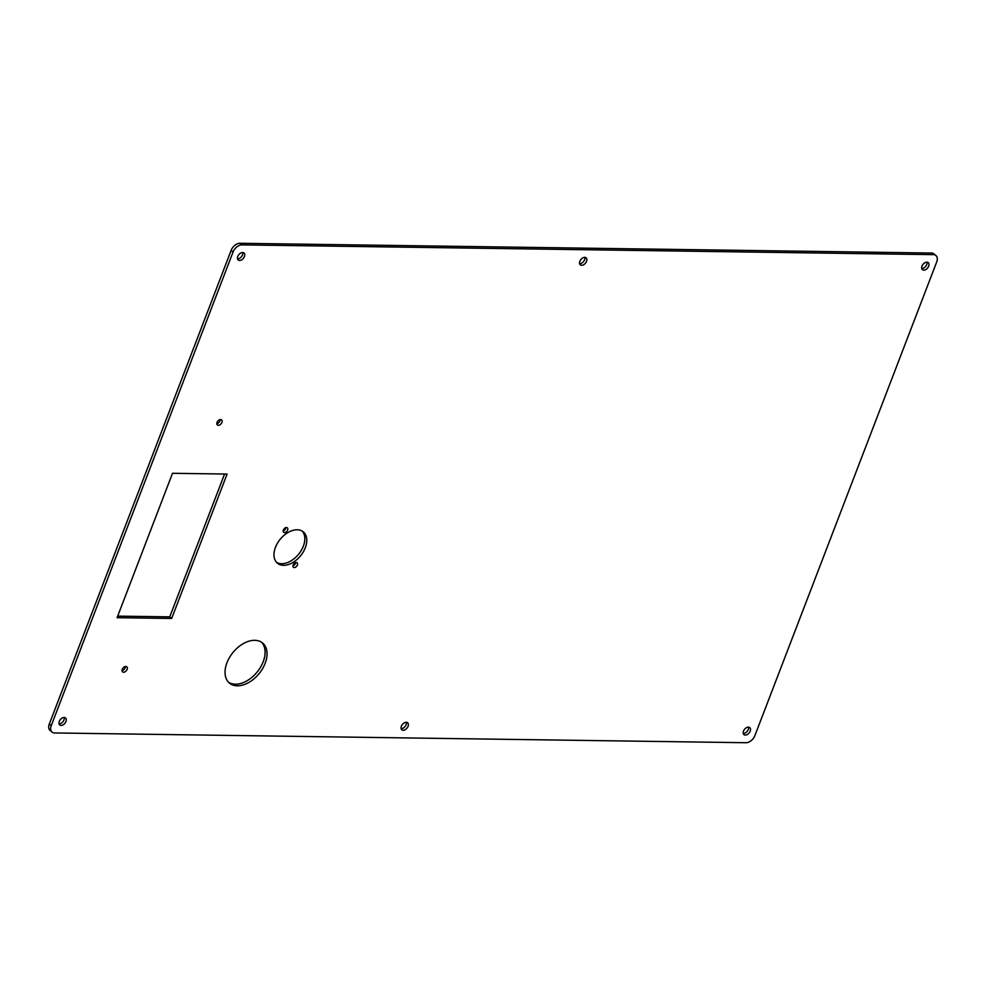 <?xml version="1.0" encoding="UTF-8"?>
<svg xmlns="http://www.w3.org/2000/svg" width="986" height="986" viewBox="0 0 986 986"><rect width="100%" height="100%" fill="white"/><g stroke="black" fill="none" stroke-linecap="round" stroke-linejoin="round"><path stroke-width="1.48" d="M935.874 255.497L933.927 253.895A8.258 5.337 129.4 0 0 931.462 253.045L239.943 243.283A8.258 5.337 129.4 0 0 231.106 250.419L49.3 724.044A8.258 5.337 129.4 0 0 50.126 730.503L52.073 732.105A8.258 5.337 129.4 0 0 54.538 732.955L746.057 742.717A8.258 5.337 129.4 0 0 754.894 735.581L936.7 261.956A8.258 5.337 129.4 0 0 935.874 255.497A8.258 5.337 129.4 0 0 933.409 254.647L241.89 244.885A8.258 5.337 129.4 0 0 233.053 252.022L51.247 725.647A8.258 5.337 129.4 0 0 52.073 732.105M228.592 682.287A26.006 16.799 129.4 0 0 235.358 684.21A26.006 16.799 129.4 0 0 260.094 667.916A26.006 16.799 129.4 0 0 261.536 642.231M292.928 565.878A2.884 1.861 129.4 0 0 295.627 562.587M283.179 530.899A2.884 1.861 129.4 0 0 285.891 527.609M276.561 562.353A20.312 13.114 129.4 0 0 281.614 563.709A20.312 13.114 129.4 0 0 300.816 551.162A20.312 13.114 129.4 0 0 302.246 531.134M122.03 670.591A3.303 2.132 129.4 0 0 125.419 666.474M216.821 423.672A3.303 2.132 129.4 0 0 220.198 419.555M117.679 616.127L169.728 616.854L224.561 474.032M579.632 263.693A4.536 2.933 129.4 0 0 579.743 263.693A4.536 2.933 129.4 0 0 583.576 261.524A4.536 2.933 129.4 0 0 584.846 257.358M237.515 258.862A4.536 2.933 129.4 0 0 237.626 258.862A4.536 2.933 129.4 0 0 241.459 256.693A4.536 2.933 129.4 0 0 242.729 252.527M59.037 723.81A4.536 2.933 129.4 0 0 59.148 723.823A4.536 2.933 129.4 0 0 62.981 721.653A4.536 2.933 129.4 0 0 64.25 717.488M401.154 728.642A4.536 2.933 129.4 0 0 401.265 728.654A4.536 2.933 129.4 0 0 405.098 726.485A4.536 2.933 129.4 0 0 406.368 722.307M743.271 733.473A4.536 2.933 129.4 0 0 743.382 733.473A4.536 2.933 129.4 0 0 747.215 731.316A4.536 2.933 129.4 0 0 748.485 727.138M921.75 268.512A4.536 2.933 129.4 0 0 921.861 268.525A4.536 2.933 129.4 0 0 925.694 266.356A4.536 2.933 129.4 0 0 926.963 262.19M237.306 685.8A26.006 16.799 -50.6 0 1 229.516 683.15A26.006 16.799 -50.6 0 1 233.066 652.387A26.006 16.799 -50.6 0 1 262.559 642.983A26.006 16.799 -50.6 0 1 262.547 668.693A26.006 16.799 -50.6 0 1 237.306 685.8M294.284 567.566A2.884 1.861 -50.6 0 1 293.421 567.27A2.884 1.861 -50.6 0 1 293.816 563.856A2.884 1.861 -50.6 0 1 297.094 562.809A2.884 1.861 -50.6 0 1 297.082 565.668A2.884 1.861 -50.6 0 1 294.284 567.566M284.535 532.588A2.884 1.861 -50.6 0 1 283.672 532.292A2.884 1.861 -50.6 0 1 284.067 528.866A2.884 1.861 -50.6 0 1 287.345 527.83A2.884 1.861 -50.6 0 1 287.333 530.678A2.884 1.861 -50.6 0 1 284.535 532.588M283.561 565.311A20.312 13.114 -50.6 0 1 277.473 563.228A20.312 13.114 -50.6 0 1 280.246 539.206A20.312 13.114 -50.6 0 1 303.281 531.861A20.312 13.114 -50.6 0 1 303.269 551.938A20.312 13.114 -50.6 0 1 283.561 565.311M123.595 672.218A3.303 2.132 -50.6 0 1 122.609 671.885A3.303 2.132 -50.6 0 1 123.053 667.978A3.303 2.132 -50.6 0 1 126.8 666.782A3.303 2.132 -50.6 0 1 126.8 670.049A3.303 2.132 -50.6 0 1 123.595 672.218M218.374 425.311A3.303 2.132 -50.6 0 1 217.388 424.966A3.303 2.132 -50.6 0 1 217.832 421.059A3.303 2.132 -50.6 0 1 221.579 419.863A3.303 2.132 -50.6 0 1 221.579 423.13A3.303 2.132 -50.6 0 1 218.374 425.311M172.513 473.292L117.087 617.692L171.675 618.456L227.1 474.069L172.513 473.292M581.691 265.296A4.536 2.933 -50.6 0 1 580.323 264.827A4.536 2.933 -50.6 0 1 580.951 259.454A4.536 2.933 -50.6 0 1 586.103 257.814A4.536 2.933 -50.6 0 1 586.091 262.301A4.536 2.933 -50.6 0 1 581.691 265.296M239.573 260.464A4.536 2.933 -50.6 0 1 238.205 259.996A4.536 2.933 -50.6 0 1 238.834 254.634A4.536 2.933 -50.6 0 1 243.986 252.983A4.536 2.933 -50.6 0 1 243.973 257.482A4.536 2.933 -50.6 0 1 239.573 260.464M61.095 725.425A4.536 2.933 -50.6 0 1 59.727 724.957A4.536 2.933 -50.6 0 1 60.356 719.583A4.536 2.933 -50.6 0 1 65.495 717.944A4.536 2.933 -50.6 0 1 65.495 722.43A4.536 2.933 -50.6 0 1 61.095 725.425M403.212 730.244A4.536 2.933 -50.6 0 1 401.844 729.788A4.536 2.933 -50.6 0 1 402.473 724.414A4.536 2.933 -50.6 0 1 407.612 722.775A4.536 2.933 -50.6 0 1 407.612 727.261A4.536 2.933 -50.6 0 1 403.212 730.244M745.33 735.075A4.536 2.933 -50.6 0 1 743.962 734.619A4.536 2.933 -50.6 0 1 744.59 729.246A4.536 2.933 -50.6 0 1 749.742 727.606A4.536 2.933 -50.6 0 1 749.73 732.093A4.536 2.933 -50.6 0 1 745.33 735.075M923.808 270.127A4.536 2.933 -50.6 0 1 922.452 269.659A4.536 2.933 -50.6 0 1 923.069 264.285A4.536 2.933 -50.6 0 1 928.22 262.646A4.536 2.933 -50.6 0 1 928.208 267.132A4.536 2.933 -50.6 0 1 923.808 270.127M169.728 616.854L171.675 618.456M49.3 724.044L51.247 725.647M231.106 250.419L233.053 252.022M931.462 253.045L933.409 254.647M239.943 243.283L241.89 244.885"/></g></svg>
